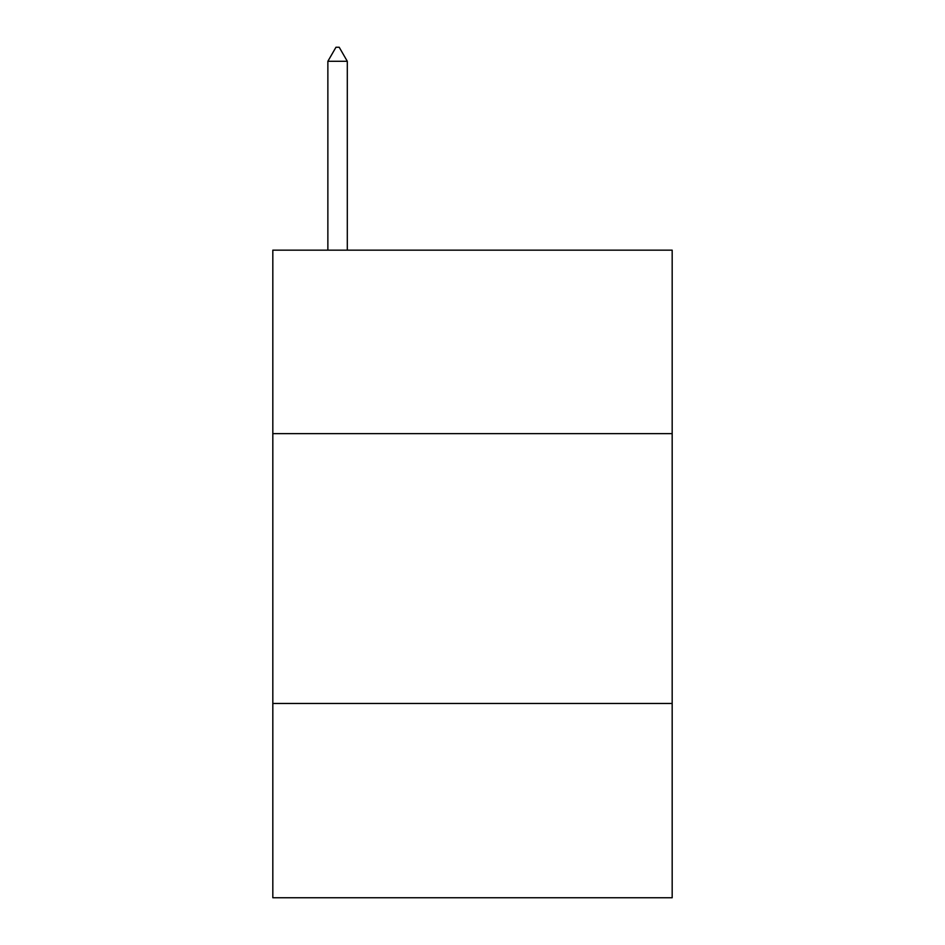 <?xml version="1.0" encoding="UTF-8"?>
<svg xmlns="http://www.w3.org/2000/svg" width="945" height="945" viewBox="0 0 945 945"><rect width="100%" height="100%" fill="white"/><g stroke="black" fill="none" stroke-linecap="round" stroke-linejoin="round"><path stroke-width="1.42" d="M672.178 433.649L672.178 250.165L272.822 250.165L272.822 433.649L672.178 433.649L672.178 897.75L272.822 897.75L272.822 433.649M672.178 703.47L272.822 703.47M347.299 61.283L339.208 47.25L335.971 47.25L327.868 61.283L347.299 61.283L347.299 250.165M327.868 61.283L327.868 250.165"/></g></svg>
